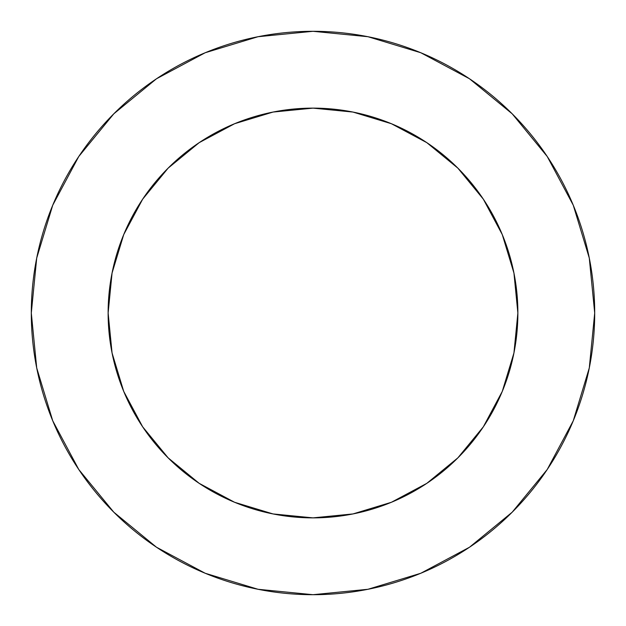 <?xml version="1.0" encoding="UTF-8"?>
<svg xmlns="http://www.w3.org/2000/svg" width="626" height="626" viewBox="0 0 626 626"><rect width="100%" height="100%" fill="white"/><g stroke="black" fill="none" stroke-linecap="round" stroke-linejoin="round"><path stroke-width="0.94" d="M108.126 313A204.874 204.874 0 0 1 313 108.126A204.874 204.874 0 0 1 517.874 313A204.874 204.874 0 0 1 313 517.874A204.874 204.874 0 0 1 108.126 313L112.062 352.97L123.721 391.399L142.658 426.822L168.136 457.864L199.178 483.342L234.601 502.279L273.03 513.938L313 517.874L352.97 513.938L391.399 502.279L426.822 483.342L457.864 457.864L483.342 426.822L502.279 391.399L513.938 352.97L517.874 313L513.938 273.03L502.279 234.601L483.342 199.178L457.864 168.136L426.822 142.658L391.399 123.721L352.97 112.062L313 108.126L273.03 112.062L234.601 123.721L199.178 142.658L168.136 168.136L142.658 199.178L123.721 234.601L112.062 273.03L108.126 313M31.3 313A281.7 281.7 0 0 1 313 31.3A281.7 281.7 0 0 1 594.7 313A281.7 281.7 0 0 1 313 594.7A281.7 281.7 0 0 1 31.3 313L36.715 367.955L52.741 420.805L78.774 469.508L113.807 512.193L156.492 547.226L205.195 573.26L258.045 589.285L313 594.7L367.955 589.285L420.805 573.26L469.508 547.226L512.193 512.193L547.226 469.508L573.26 420.805L589.285 367.955L594.7 313L589.285 258.045L573.26 205.195L547.226 156.492L512.193 113.807L469.508 78.774L420.805 52.741L367.955 36.715L313 31.3L258.045 36.715L205.195 52.741L156.492 78.774L113.807 113.807L78.774 156.492L52.741 205.195L36.715 258.045L31.3 313M547.226 156.492L512.193 113.807L469.578 78.829M156.492 78.774L113.807 113.807L78.829 156.422M78.774 469.508L113.807 512.193L156.422 547.171M469.508 547.226L512.193 512.193L547.171 469.578"/></g></svg>
